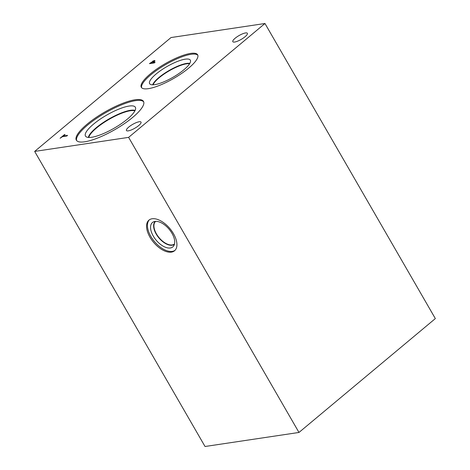 <?xml version="1.0" encoding="UTF-8"?>
<svg xmlns="http://www.w3.org/2000/svg" width="470" height="470" viewBox="0 0 470 470"><rect width="100%" height="100%" fill="white"/><g stroke="black" fill="none" stroke-linecap="round" stroke-linejoin="round"><path stroke-width="0.7" d="M264.968 23.5L435.338 318.584L298.979 432.453L205.032 446.5L34.663 151.416L171.021 37.547L264.968 23.5L128.615 137.369L34.663 151.416M150.729 62.951L152.703 62.657L154.06 61.317L152.492 61.605L150.729 62.951L150.993 63.409M152.703 62.657L152.967 63.115M153.637 61.165L154.289 61.705M152.544 61.259L154.377 60.536L154.994 60.771L153.261 62.569L155.106 62.299L154.383 62.904L149.437 63.638L152.685 61.505M153.261 62.569L153.525 63.027M87.109 124.192A38.769 10.146 150 0 1 121.307 103.882A38.769 10.146 150 0 1 143.485 101.397A38.769 10.146 150 0 1 132.722 117.371A38.769 10.146 150 0 1 98.518 137.681A38.769 10.146 150 0 1 76.34 140.166A38.769 10.146 150 0 1 87.109 124.192M150.347 73.902A32.512 8.507 150 0 1 179.029 56.87A32.512 8.507 150 0 1 197.629 54.784A32.512 8.507 150 0 1 188.599 68.185A32.512 8.507 150 0 1 159.917 85.217A32.512 8.507 150 0 1 141.317 87.302A32.512 8.507 150 0 1 150.347 73.902M128.281 130.866A8.407 2.197 150 0 1 126.454 130.513A8.407 2.197 150 0 1 130.578 125.702A8.407 2.197 150 0 1 139.19 121.759A8.407 2.197 150 0 1 141.018 122.112A8.407 2.197 150 0 1 136.893 126.924A8.407 2.197 150 0 1 128.281 130.866M234.636 42.047A8.407 2.197 150 0 1 232.814 41.701A8.407 2.197 150 0 1 236.933 36.889A8.407 2.197 150 0 1 245.546 32.941A8.407 2.197 150 0 1 247.373 33.294A8.407 2.197 150 0 1 243.249 38.105A8.407 2.197 150 0 1 234.636 42.047M67.586 135.383L66.858 135.989L62.498 136.641L60.084 138.256L64.472 134.596L65.054 134.508L63.227 136.036L67.586 135.383M63.227 136.036L63.491 136.494M174.958 250.375A19.963 10.663 50.1 0 1 172.267 251.391A19.963 10.663 50.1 0 1 152.856 239.494A19.963 10.663 50.1 0 1 149.407 219.778M152.104 218.767A19.963 10.663 50.1 0 1 171.826 231.105A19.963 10.663 50.1 0 1 174.535 250.774A19.963 10.663 50.1 0 1 171.368 252.137A19.963 10.663 50.1 0 1 151.651 239.8A19.963 10.663 50.1 0 1 148.943 220.13A19.963 10.663 50.1 0 1 152.104 218.767M170.299 247.984A15.886 8.483 50.1 0 1 153.866 237.056A15.886 8.483 50.1 0 1 153.702 221.77A15.886 8.483 50.1 0 1 154.965 221.429A15.886 8.483 50.1 0 1 169.864 230.159A15.886 8.483 50.1 0 1 173.771 245.798A15.886 8.483 50.1 0 1 170.299 247.984M172.173 245.222A14.917 7.967 50.1 0 1 157.503 236.099A14.917 7.967 50.1 0 1 155.312 221.388A14.917 7.967 50.1 0 0 157.509 236.099A14.917 7.967 50.1 0 0 172.179 245.217A14.917 7.967 50.1 0 0 174.435 244.283A14.917 7.967 50.1 0 1 172.179 245.217M174.517 243.948A14.711 7.861 50.1 0 1 172.208 244.935A14.711 7.861 50.1 0 1 157.691 235.864A14.711 7.861 50.1 0 1 155.658 221.364M153.103 84.812A22.067 5.775 150 0 1 166.644 72.38A22.067 5.775 150 0 1 186.52 63.814A22.067 5.775 150 0 1 189.58 63.75M141.617 87.708A32.512 8.507 150 0 1 150.852 74.777A32.512 8.507 150 0 1 178.735 58.069A32.512 8.507 150 0 1 197.835 55.249M156.152 73.984A23.5 6.151 150 0 1 177.584 61.388A23.5 6.151 150 0 1 190.503 60.583A23.5 6.151 150 0 1 183.805 69.848A23.5 6.151 150 0 1 149.901 84.024A23.5 6.151 150 0 1 156.152 73.984M158.925 77.497A22.343 5.846 150 0 1 189.798 63.385A22.343 5.846 150 0 0 158.925 77.503A22.343 5.846 150 0 0 152.679 84.817A22.343 5.846 150 0 1 158.925 77.503M88.806 137.452A27.319 7.15 150 0 1 104.922 121.889A27.319 7.15 150 0 1 130.39 110.738A27.319 7.15 150 0 1 134.908 110.838M76.633 140.577A38.769 10.146 150 0 1 87.614 125.061A38.769 10.146 150 0 1 121.013 105.074A38.769 10.146 150 0 1 143.697 101.855M93.477 124.186A28.799 7.538 150 0 1 119.738 108.758A28.799 7.538 150 0 1 135.566 107.765A28.799 7.538 150 0 1 127.358 119.121A28.799 7.538 150 0 1 85.816 136.488A28.799 7.538 150 0 1 93.477 124.186M96.25 127.705A27.636 7.232 150 0 1 135.107 110.427A27.636 7.232 150 0 0 96.25 127.711A27.636 7.232 150 0 0 88.36 137.422A27.636 7.232 150 0 1 96.25 127.705M298.979 432.453L128.615 137.369M154.377 60.536L154.765 61.212M154.048 61.223L154.313 61.676"/></g></svg>

